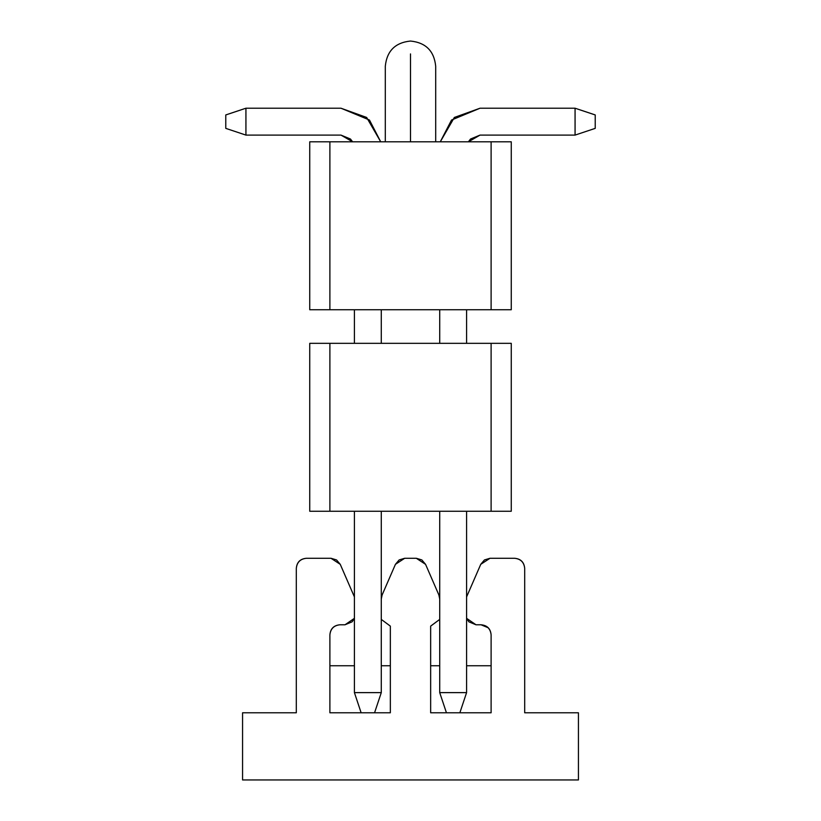 <?xml version="1.0" encoding="UTF-8"?>
<svg xmlns="http://www.w3.org/2000/svg" width="821" height="821" viewBox="0 0 821 821"><rect width="100%" height="100%" fill="white"/><g stroke="black" fill="none" stroke-linecap="round" stroke-linejoin="round"><path stroke-width="1.23" d="M309.743 343.332L511.257 343.332L511.257 511.257L309.743 511.257L329.888 511.257L329.888 343.332L309.743 343.332L309.743 511.257L309.743 343.332M511.257 511.257L511.257 343.332L491.112 343.332L491.112 511.257L511.257 511.257M329.888 511.257L491.112 511.257L491.112 343.332L329.888 343.332L329.888 511.257M511.257 309.743L309.743 309.743L309.743 141.807L511.257 141.807L491.112 141.807L491.112 309.743L511.257 309.743L511.257 141.807L511.257 309.743M309.743 141.807L309.743 309.743L329.888 309.743L329.888 141.807L309.743 141.807M491.112 141.807L329.888 141.807L329.888 309.743L491.112 309.743L491.112 141.807M410.5 141.807L410.5 66.244C442.981 66.244 442.981 66.244 410.5 66.244L410.5 141.807L410.5 66.244C378.019 66.244 378.019 66.244 410.5 66.244L410.5 53.919M410.5 66.244C442.981 66.244 442.981 66.244 410.5 66.244C378.019 66.244 378.019 66.244 410.5 66.244L410.5 66.234M488.156 627.737L481.034 624.781C487.11 625.417 490.465 628.783 491.112 634.859L491.112 712.782L459.873 712.782L491.112 712.782L491.112 634.859C490.548 628.691 487.192 625.335 481.034 624.781L475.995 624.781L481.034 624.781M339.966 624.781C333.89 625.417 330.535 628.783 329.888 634.859C330.535 628.783 333.89 625.417 339.966 624.781L345.005 624.781L354.415 618.326L352.127 621.825L345.005 624.781L339.966 624.781C333.808 625.335 330.453 628.691 329.888 634.859L329.888 712.782L361.127 712.782L329.888 712.782L329.888 634.859M390.344 712.782L390.344 626.125L390.344 712.782L374.561 712.782L390.344 712.782M390.344 665.759L381.283 665.759L390.344 665.759M354.415 665.759L329.888 665.759L354.415 665.759M416.319 558.28L404.681 558.28L395.435 564.335L382.114 594.979L381.283 599.002L382.114 594.979L395.435 564.335L399.15 559.932L404.681 558.28L416.319 558.28L421.85 559.932L425.565 564.345L416.319 558.28M381.283 619.403L390.344 626.125L381.283 619.403M354.415 596.929L340.253 564.335L331.007 558.28L306.387 558.28C300.301 558.916 296.945 562.282 296.309 568.358L296.309 712.782L242.564 712.782L242.564 779.95L578.436 779.95L578.436 712.782L524.691 712.782L524.691 568.358C524.055 562.282 520.699 558.916 514.613 558.28L489.993 558.28L480.747 564.335L466.585 596.929L480.747 564.335L484.462 559.932L489.993 558.28L514.613 558.28C520.781 558.834 524.137 562.2 524.691 568.358L524.691 712.782L578.436 712.782L578.436 779.95L242.564 779.95L242.564 712.782L296.309 712.782L296.309 568.358C296.863 562.19 300.219 558.834 306.387 558.28L331.007 558.28L336.538 559.932L340.253 564.345L354.415 596.929M466.585 618.326L475.995 624.781L468.873 621.825L466.585 618.326M446.439 712.782L430.656 712.782L430.656 626.125L439.717 619.403L430.656 626.125L430.656 712.782L459.873 712.782L446.439 712.782L439.717 692.626L446.439 712.782M439.717 599.002L438.886 594.979L425.565 564.335L438.886 594.979L439.717 599.002M491.112 665.759L466.585 665.759L491.112 665.759M439.717 665.759L430.656 665.759L439.717 665.759M466.585 692.626L459.873 712.782L466.585 692.626L439.717 692.626L439.717 511.257L439.717 692.626L466.585 692.626L466.585 511.257L466.585 692.626M439.717 343.332L439.717 309.743L439.717 343.332M466.585 309.743L466.585 343.332L466.585 309.743M468.391 141.807L480.028 135.096L575.069 135.096L575.069 108.218L480.028 108.218L454.352 117.454L440.282 141.807L451.529 120.03L480.028 108.218L575.069 108.218L595.225 114.94L595.225 128.374L575.069 135.096L480.028 135.096L470.525 139.026L468.391 141.807M575.069 135.096L595.225 128.374L595.225 114.94L575.069 108.218L575.069 135.096M374.561 712.782L361.127 712.782L354.415 692.626L381.283 692.626L374.561 712.782L381.283 692.626L381.283 511.257L381.283 692.626L354.415 692.626L361.127 712.782L374.561 712.782M381.283 309.743L381.283 343.332L381.283 309.743M380.718 141.807L366.648 117.454L340.972 108.218L245.931 108.218L245.931 135.096L340.972 135.096L352.609 141.807L350.475 139.026L340.972 135.096L245.931 135.096L225.775 128.374L225.775 114.94L245.931 108.218L340.972 108.218L369.471 120.03L380.718 141.807M354.415 309.743L354.415 343.332L354.415 309.743M354.415 511.257L354.415 692.626L354.415 511.257M245.931 108.218L225.775 114.94L225.775 128.374L245.931 135.096L245.931 108.218M435.694 141.807L435.694 66.244C434.155 50.984 425.75 42.589 410.5 41.05C395.25 42.589 386.845 50.984 385.306 66.244L385.306 141.807M435.694 66.244C434.155 50.984 425.75 42.589 410.5 41.05C395.25 42.589 386.845 50.984 385.306 66.244"/></g></svg>
